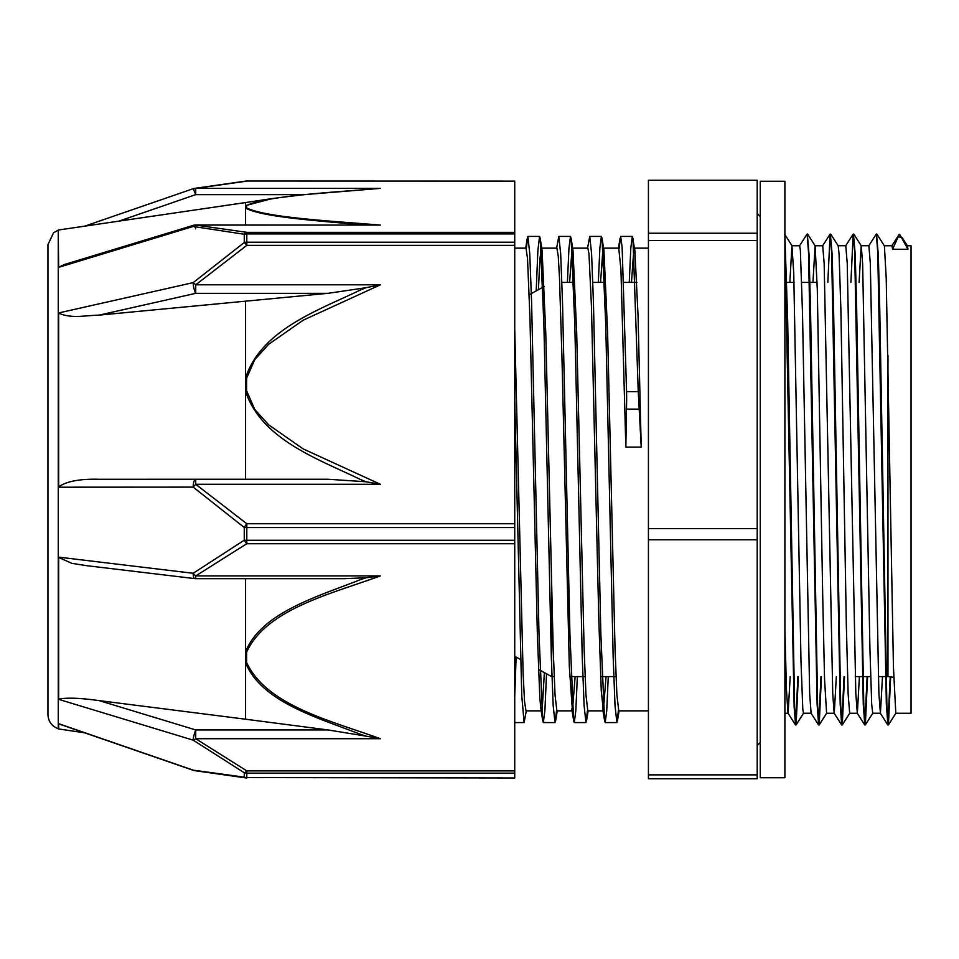 <?xml version="1.0" encoding="UTF-8"?>
<svg xmlns="http://www.w3.org/2000/svg" width="959" height="959" viewBox="0 0 959 959"><rect width="100%" height="100%" fill="white"/><g stroke="black" fill="none" stroke-linecap="round" stroke-linejoin="round"><path stroke-width="1.44" d="M902.719 238.455L907.43 245.84L907.969 249.256L899.674 234.416M899.218 234.344L891.858 245.84M899.218 234.416L892.589 249.256L891.954 245.768L884.318 245.744M890.671 676.742L888.418 724.896L886.907 706.543L879.751 309.062L878.312 254.722L876.562 234.499M867.607 676.586L865.342 724.884L863.819 706.543L856.663 308.882L855.236 254.591L853.486 234.511M844.531 676.586L842.266 724.908L840.743 706.579L833.587 309.002L832.16 254.71L830.41 234.535M821.443 676.586L819.19 724.92L817.667 706.555L810.511 309.146L809.084 254.794L807.334 234.523M798.367 676.586L796.114 724.884L794.627 707.55L787.675 320.941L784.894 235.542M890.216 676.694L887.878 724.956L886.356 704.206L877.761 252.433L876.334 234.02L868.782 245.792M867.14 676.586L864.79 724.944L863.28 704.314L854.685 252.421L853.162 234.092L850.909 282.414M844.064 676.586L841.714 724.98L840.204 704.409L831.609 252.457L830.086 234.116L827.833 282.414M820.988 676.586L818.638 724.98L817.116 704.254L808.533 252.457L807.106 234.032L799.554 245.816M797.912 676.586L795.562 724.956L794.148 707.047L784.894 240.889M902.035 237.352L897.708 236.849M789.856 282.414L791.93 245.72L793.74 272.991L800.993 661.422L802.803 709.276L803.486 713.244L811.122 713.256M812.944 282.414L815.114 245.816L817.308 289.57L822.75 598.224L824.56 679.475L826.598 713.256M830.722 234.116L838.19 245.828L839.065 253.787L840.887 309.577L846.317 624.177L848.14 693.92L849.674 713.256M859.096 282.414L861.182 245.732M853.798 234.092L861.266 245.804L862.644 264.001L869.897 647.517L871.707 704.481L872.714 713.244L880.362 713.256M876.886 234.08L884.402 245.9L886.212 278.11L893.464 667.824L895.802 713.256L911.05 713.256L911.05 245.744L907.37 245.744M629.26 282.414L630.794 248.225L632.329 236.405L634.846 250.179L638.035 315.295L641.223 447.098L638.25 391.644L626.563 391.644A45.78 5.742 91.6 0 1 626.479 409.133L625.843 447.098L620.929 269.311L618.747 248.129M514.731 400.119L521.756 695.587L524.105 722.595L526.275 710.871M536.201 290.901L537.879 250.455L539.557 236.429L540.193 238.419L543.897 324.849L551.317 656.795L553.175 705.548L555.021 722.571L556.58 710.451M567.404 282.414L568.951 248.213L570.485 236.393L571.108 238.347L574.813 324.622L582.233 656.723L584.091 705.5L585.949 722.583L587.507 710.475M598.332 282.414L599.866 248.177L601.413 236.441L602.036 238.407L605.752 324.909L613.161 656.783L615.019 705.548L616.877 722.595L618.435 710.451M632.952 238.371L638.25 391.644M514.731 696.354L516.122 657.071M526.323 248.549L527.882 236.429L529.74 253.452L531.598 302.217L539.006 634.211L542.722 720.593L543.345 722.571L544.94 710.044L546.522 673.757M556.628 248.129L558.809 236.393L560.667 253.476L562.513 302.241L569.934 634.199L573.65 720.641L574.273 722.583L575.808 710.811L577.354 676.586M587.555 248.129L589.737 236.441L591.583 253.488L593.441 302.241L600.861 634.319L604.578 720.617L605.201 722.595L606.735 710.775L608.27 676.586M619.094 248.537L620.653 236.405L622.139 247.302L626.563 391.644M514.731 328.793L523.146 674.309L524.549 701.52L526.011 710.871M538.419 289.69L539.917 258.75L541.415 248.141L542.075 250.215L545.779 333.157L553.175 648.5L555.033 694.736L556.879 710.871L572.415 710.871L569.31 666.217L561.938 356.7L559.481 277.774L558.246 256.053L556.891 248.129M569.622 282.414L572.043 248.525M571.108 238.335L572.991 250.155L576.695 332.941L584.103 648.44L585.949 694.688L587.807 710.871L603.343 710.871L601.257 690.552L598.8 619.334L591.427 305.753L588.97 253.787L587.879 248.141L572.667 248.129M600.55 282.414L602.971 248.549M602.036 238.407L603.93 250.203L607.622 333.205L615.031 648.5L616.877 694.736L618.771 710.871M631.478 282.414L633.899 248.525M606.052 676.586L603.343 710.883M575.136 676.586L572.415 710.871M544.364 672.583L542.267 708.03L541.487 710.871L540.84 708.785L539.809 697.505L537.352 633.719L529.979 318.616L527.522 258.618L526.035 248.141L514.731 248.129M641.223 447.098L625.843 447.098M907.969 249.256L892.589 249.256M882.496 676.586L880.41 713.256L878.888 693.393L870.304 263.257L868.878 245.72L861.23 245.744M859.42 676.586L857.334 713.244L855.812 693.489L847.229 263.245L845.79 245.732L838.13 245.744M836.344 676.586L834.258 713.268M841.63 724.908L834.174 713.196L832.736 693.585L824.153 263.269L822.714 245.756L815.03 245.744M818.554 724.92L811.086 713.208L809.66 693.441L802.503 313.173L800.357 250.143L799.638 245.744L791.942 245.744M790.192 676.586L788.106 713.244M795.479 724.884L788.01 713.172L786.452 690.024L784.894 629.595M648.428 774.872L648.428 778.756L757.202 778.756L757.202 774.872L648.428 774.872L648.428 539.773L757.202 539.773L757.202 774.872M757.202 240.517L757.202 528.589L648.428 528.589L648.428 240.517L757.202 240.517L757.202 233.229L648.428 233.229L648.428 180.244L757.202 180.244L757.202 233.229M648.428 528.589L648.428 539.773M757.202 528.589L757.202 539.773M648.428 233.229L648.428 240.517M551.653 592.386L551.653 676.586L554.17 676.586M514.731 543.729L514.731 540.277L246.799 540.277L246.799 543.729L514.731 543.729L514.731 770.904L246.799 770.904A7.696 2.901 119.1 0 1 244.257 772.738L244.257 777.162L193.191 770.149L58.643 723.685L58.643 729.02L58.643 723.685M380.399 575.915L195.732 575.915L195.732 578.673A7.696 7.696 0 0 1 194.821 578.613A7.696 2.397 96.8 0 1 193.191 573.278L244.257 540.193A7.696 1.486 -0 0 0 246.799 540.277L246.799 527.558A7.696 1.175 180 0 1 244.257 527.486L244.257 540.193A7.696 2.901 60.9 0 0 246.799 543.729L195.732 575.915A7.696 3.416 -126.2 0 1 193.191 573.278L58.643 557.143L58.643 699.195C66.387 697.469 79.897 697.948 99.185 700.621L245.492 719.202L245.492 662.609C261.363 701.808 317.201 717.488 359.925 734.114A759.372 581.034 179.8 0 0 365.99 736.128L380.399 738.718C331.299 720.892 266.386 705.524 246.631 662.513L246.631 652.12C266.302 609.061 331.418 593.801 380.399 575.915L365.99 577.774A759.372 583.252 179.8 0 0 359.937 579.847C317.273 596.714 261.292 612.597 245.504 651.916A7.696 4.867 12.3 0 0 246.631 652.12M380.399 484.295L303.224 448.944L268.688 424.837L254.77 409.481L246.607 390.781L246.631 378.182L254.77 359.625L268.688 344.269L303.224 320.162L380.399 284.811L365.99 287.712A759.372 712.753 0.5 0 0 359.937 290.241C317.273 310.716 261.292 329.932 245.504 378.038L245.492 391.128C261.292 439.294 317.261 458.666 359.937 479.248A759.372 713.928 0.5 0 0 365.99 481.766L380.399 484.295L195.732 484.295L246.799 523.746L246.799 527.558L514.731 527.558L514.731 523.746L246.799 523.746A7.696 1.546 124.3 0 0 244.257 527.486L193.191 487.124A7.696 1.822 -48.1 0 1 195.732 484.295L195.732 479.248A7.696 2.541 90 0 0 193.191 487.124L58.643 487.196L58.643 312.958L193.191 282.629A7.696 1.954 77.3 0 0 195.732 293.334L195.732 284.811A7.696 1.822 -131.9 0 0 193.191 282.629L244.257 242.531A7.696 1.546 55.7 0 1 246.799 245.36L514.731 245.36L514.731 523.746M58.643 691.799L58.643 699.339L193.191 740.156L244.257 772.738A7.696 7.169 180 0 0 246.799 773.134L514.731 773.134L514.731 770.904M84.728 732.844L58.247 728.888L58.247 230.112L58.643 267.357L193.191 226.468L244.257 234.248L244.257 242.531A7.696 5.79 -0 0 1 246.799 242.207L246.799 245.36L195.732 284.811L380.399 284.811M196.115 188.384L193.191 188.851M514.731 777.977L246.799 777.569L514.731 777.977M380.399 738.718L195.732 738.718L195.732 729.931A7.696 1.271 106.9 0 0 193.191 740.156A7.696 3.416 -53.8 0 0 195.732 738.718L246.799 770.904L246.799 777.569A7.696 7.276 0 0 1 244.257 777.162A7.696 4.459 97.2 0 0 245.852 777.917L194.485 770.628A7.696 5.239 -80.6 0 1 193.191 770.149L193.227 770.305A7.696 7.696 0 0 0 194.497 770.628A7.696 5.239 -80.6 0 0 194.581 770.64M514.731 181.131L246.799 181.023L514.731 181.131L514.731 232.33L246.799 232.33A7.696 4.459 97.2 0 0 244.257 234.248A7.696 5.994 180 0 1 246.799 233.912L514.731 233.912L514.731 232.33M245.744 181.095A7.696 4.459 82.8 0 1 245.852 181.083A7.696 4.459 82.8 0 1 246.799 181.131L195.732 188.384A7.696 5.239 -99.4 0 0 194.497 188.372L245.852 181.083M514.731 245.36L514.731 242.207L246.799 242.207L246.799 232.33L195.732 225.077L380.399 225.077C331.418 221.049 266.302 217.609 246.631 207.911L246.631 205.562C266.302 195.864 331.418 192.423 380.399 188.384L303.272 194.725L272.344 198.537L245.504 205.61M193.191 226.468A7.696 5.239 -80.6 0 1 195.732 225.077L195.732 224.969A7.696 7.696 0 0 0 193.502 225.293A7.696 1.271 73.1 0 0 193.191 226.468M195.732 224.969L380.399 225.077M246.631 207.911A7.696 7.468 135.9 0 0 245.492 208.031C261.292 216.95 317.261 220.726 359.937 224.658A759.372 132.893 0.2 0 0 363.821 224.969M195.732 228.817A7.696 1.271 73.1 0 0 194.138 225.725M58.643 267.213L64.84 264.396M245.492 224.969L245.492 205.622A7.696 7.468 44.1 0 1 246.631 205.562M365.99 481.766L327.942 479.248L99.185 479.272C79.897 478.757 66.387 481.298 58.643 486.908M195.564 479.26L327.942 479.248M195.732 479.248L99.185 479.272M99.185 315.115L195.732 293.334L327.942 293.334L99.185 315.115C83.373 315.607 71.769 318.712 58.643 313.185M327.942 293.334L365.99 287.724M514.731 233.912L514.731 242.207M365.99 736.128L327.942 729.931L245.492 719.202M246.631 662.513A7.696 4.867 167.7 0 1 245.492 662.609L245.492 578.673M86.682 565.678L71.889 563.353L58.643 557.431M343.67 578.673L365.99 577.774M514.731 527.558L514.731 540.277M59.65 724.189L58.643 723.745M514.731 773.134L514.731 777.569M47.95 306.412L47.95 652.588M58.247 230.112L53.56 232.761L47.95 244.629L47.95 714.371C48.07 719.382 50.084 723.458 54.004 726.598L58.247 728.888M784.894 181.263L784.894 777.737L760.271 777.737L760.271 181.263L784.894 181.263M626.479 409.133L639.042 409.133M887.974 355.441L887.974 676.586L893.728 677.318M380.399 188.384L195.732 188.384L195.732 194.629L304.303 194.629M246.607 207.875A7.696 7.468 135.9 0 0 245.492 207.995M194.497 188.372A7.696 7.696 0 0 0 193.227 188.695L195.732 194.629L118.928 221.133M58.643 229.98L245.492 202.565L245.492 205.622A7.696 7.468 44.1 0 1 246.607 205.586M246.631 390.924A7.696 2.601 169.9 0 0 245.492 391.128L245.492 479.248M246.607 390.781A7.696 2.601 169.9 0 0 245.492 390.984M245.492 301.306L245.492 378.038A7.696 2.601 10.1 0 1 246.631 378.182M245.492 378.182A7.696 2.601 10.1 0 1 246.607 378.326M327.942 729.931L195.732 729.931L99.185 700.621M246.607 662.393A7.696 4.867 167.7 0 1 245.492 662.489M245.492 652.048A7.696 4.867 12.3 0 0 246.607 652.24M792.038 245.792L784.57 234.08M803.57 713.172L796.114 724.884M815.114 245.816L807.658 234.104M826.646 713.208L819.19 724.92M849.734 713.196L842.266 724.908M872.81 713.172L865.342 724.884M895.886 713.184L888.418 724.896M514.731 722.583L524.046 722.583M543.345 722.583L555.021 722.583M574.273 722.583L585.949 722.583M605.201 722.583L616.877 722.583M527.882 236.417L539.557 236.417M558.869 236.417L570.485 236.417M589.737 236.417L601.413 236.417M620.653 236.417L632.329 236.417M542.075 250.215L540.193 238.407M557.215 710.871L555.657 720.629M588.131 710.871L586.572 720.605M619.058 710.871L617.488 720.665M527.258 238.383L525.7 248.129M542.722 720.605L540.84 708.785M573.65 720.653L571.756 708.833M604.578 720.629L602.684 708.809M620.041 238.323L618.471 248.129M887.782 724.896L880.314 713.184M864.706 724.884L857.238 713.172M853.162 234.092L845.706 245.804M830.086 234.116L822.63 245.828M849.638 713.256L857.334 713.256M826.562 713.256L834.21 713.256M784.894 713.256L788.058 713.256M569.706 676.586L585.086 676.586M600.622 676.586L616.014 676.586M855.248 676.586L870.628 676.586M878.324 676.586L887.974 676.586M561.89 282.414L573.566 282.414M592.806 282.414L604.482 282.414M623.734 282.414L636.908 282.414M784.894 282.414L794.028 282.414M801.724 282.414L817.116 282.414M514.731 656.304L520.473 659.456M538.502 669.358L551.653 676.586M529.212 294.737L544.292 286.465M618.723 710.871L648.428 710.871M603.595 248.129L618.807 248.129M634.51 248.129L648.428 248.129M525.952 710.871L541.487 710.871M541.415 248.129L556.951 248.129M760.271 742.422L757.202 745.503M757.202 213.497L760.271 216.566M245.96 777.929A7.696 7.696 0 0 0 246.799 777.977M246.799 181.023A7.696 7.696 0 0 0 245.96 181.071M63.977 264.648L193.502 225.305M193.227 188.695L84.728 226.156M245.492 202.565L272.344 198.537M194.833 578.613L84.883 565.462M195.732 578.673L345.42 578.673M193.227 770.305L59.314 724.069"/></g></svg>
